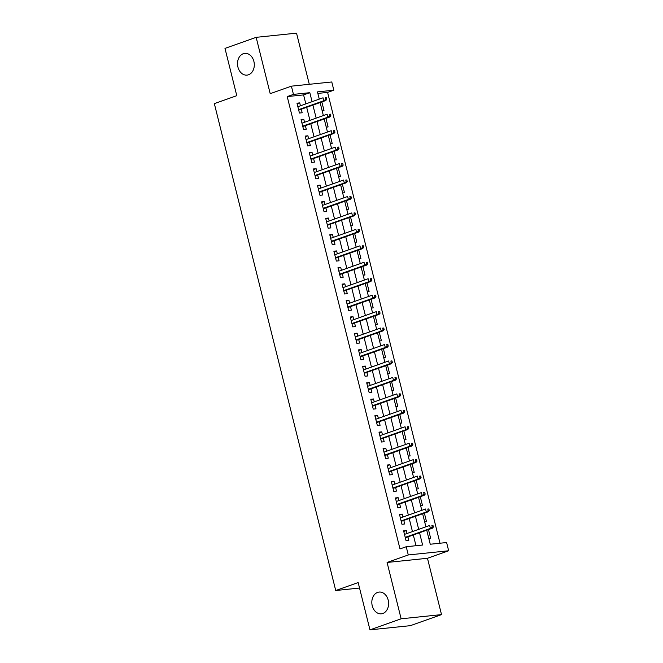 <?xml version="1.0" encoding="UTF-8"?>
<svg xmlns="http://www.w3.org/2000/svg" width="663" height="663" viewBox="0 0 663 663"><rect width="100%" height="100%" fill="white"/><g stroke="black" fill="none" stroke-linecap="round" stroke-linejoin="round"><path stroke-width="0.99" d="M377.595 592.415A10.923 8.37 84.1 0 1 379.087 592.076A10.923 8.37 84.1 0 1 388.402 601.084A10.923 8.37 84.1 0 1 382.841 613.466A10.923 8.37 84.1 0 1 381.341 613.805A10.923 8.37 84.1 0 1 372.034 604.797A10.923 8.37 84.1 0 1 377.595 592.415M243.28 53.72A10.923 8.37 84.1 0 1 244.78 53.38A10.923 8.37 84.1 0 1 254.095 62.388A10.923 8.37 84.1 0 1 248.526 74.77A10.923 8.37 84.1 0 1 247.034 75.11A10.923 8.37 84.1 0 1 237.719 66.101A10.923 8.37 84.1 0 1 243.28 53.72M426.748 530.209L430.246 544.232L446.613 542.541L448.66 550.762L408.284 554.948L406.228 546.726L422.604 545.027L419.546 532.762M427.469 558.279L387.084 562.464L401.132 618.803L369.962 629.85L410.347 625.665L441.517 614.609L427.469 558.279L448.66 550.762M309.289 84.3L296.535 33.15L256.158 37.335L270.206 93.674L291.397 86.157L331.782 81.972L333.829 90.201L317.461 91.892L319.268 99.127M440 543.221L327.597 92.406L333.829 90.201M401.132 618.803L441.517 614.609M369.962 629.85L358.169 582.562L335.727 590.518L214.34 103.635L236.782 95.679L224.989 48.391L256.158 37.335M407.057 533.475L406.336 530.557L403.601 530.839L406.063 540.71L408.789 540.428L407.911 536.889M402.955 517.024L402.234 514.115L399.499 514.397L401.96 524.267L404.695 523.977L403.808 520.438M398.853 500.573L398.131 497.664L395.405 497.946L397.866 507.817L400.593 507.535L399.706 503.988M394.758 484.131L394.029 481.214L391.303 481.495L393.764 491.366L396.491 491.084L395.604 487.537M390.656 467.68L389.927 464.763L387.2 465.045L389.662 474.915L392.388 474.633L391.501 471.095M386.554 451.23L385.825 448.312L383.098 448.602L385.559 458.465L388.286 458.183L387.407 454.644M382.452 434.779L381.722 431.87L378.996 432.152L381.457 442.022L384.184 441.74L383.305 438.193M378.349 418.328L377.628 415.419L374.893 415.701L377.355 425.571L380.081 425.29L379.203 421.743M374.247 401.886L373.526 398.969L370.791 399.25L373.252 409.121L375.987 408.839L375.101 405.3M370.145 385.435L369.424 382.518L366.697 382.808L369.158 392.67L371.885 392.388L370.998 388.849M366.051 368.984L365.321 366.075L362.595 366.357L365.056 376.228L367.783 375.946L366.896 372.399M361.948 352.534L361.219 349.625L358.492 349.907L360.954 359.777L363.68 359.495L362.794 355.948M357.846 336.091L357.117 333.174L354.39 333.456L356.851 343.326L359.578 343.044L358.7 339.506M353.744 319.641L353.014 316.723L350.288 317.005L352.749 326.876L355.476 326.594L354.597 323.055M349.641 303.19L348.92 300.281L346.185 300.563L348.647 310.433L351.373 310.143L350.495 306.604M345.539 286.739L344.818 283.83L342.083 284.112L344.545 293.982L347.279 293.701L346.393 290.154M341.437 270.297L340.716 267.38L337.989 267.661L340.45 277.532L343.177 277.25L342.29 273.703M337.343 253.846L336.613 250.929L333.887 251.211L336.348 261.081L339.075 260.799L338.188 257.261M333.24 237.395L332.511 234.487L329.784 234.768L332.246 244.639L334.972 244.349L334.086 240.81M329.138 220.945L328.409 218.036L325.682 218.318L328.144 228.188L330.87 227.906L329.992 224.359M325.036 204.502L324.306 201.585L321.58 201.867L324.041 211.737L326.768 211.456L325.889 207.909M320.933 188.052L320.212 185.134L317.478 185.416L319.939 195.287L322.666 195.005L321.787 191.466M316.831 171.601L316.11 168.684L313.375 168.974L315.837 178.836L318.571 178.554L317.685 175.015M312.729 155.15L312.008 152.241L309.281 152.523L311.743 162.394L314.469 162.112L313.582 158.565M308.635 138.7L307.905 135.791L305.179 136.072L307.64 145.943L310.367 145.661L309.48 142.114M304.532 122.257L303.803 119.34L301.077 119.622L303.538 129.492L306.265 129.21L305.378 125.672M322.143 110.688L323.992 110.497L321.853 101.928M326.246 127.139L328.094 126.948L325.956 118.379M330.348 143.589L332.196 143.399L330.058 134.821M334.45 160.04L336.298 159.841L334.16 151.272M338.553 176.482L340.392 176.292L338.254 167.722M342.655 192.933L344.495 192.742L342.357 184.173M346.757 209.384L348.597 209.193L346.459 200.616M350.851 225.834L352.699 225.644L350.561 217.066M354.954 242.277L356.802 242.086L354.664 233.517M359.056 258.727L360.904 258.537L358.766 249.968M363.158 275.178L365.006 274.988L362.868 266.41M367.261 291.629L369.1 291.438L366.962 282.861M371.363 308.071L373.203 307.881L371.065 299.311M375.465 324.522L377.305 324.331L375.167 315.762M379.559 340.973L381.407 340.782L379.269 332.204M383.662 357.423L385.51 357.233L383.371 348.655M387.764 373.874L389.612 373.675L387.474 365.106M391.866 390.316L393.714 390.126L391.576 381.556M395.968 406.767L397.808 406.576L395.67 398.007M400.071 423.218L401.911 423.027L399.772 414.45M404.173 439.668L406.013 439.47L403.875 430.9M408.267 456.111L410.115 455.92L407.977 447.351M412.369 472.562L414.218 472.371L412.079 463.802M416.472 489.012L418.32 488.822L416.182 480.244M420.574 505.463L422.422 505.272L420.284 496.695M424.676 521.905L426.516 521.715L424.378 513.145M327.597 92.406L317.842 93.417M428.779 538.356L430.619 538.165L428.48 529.596M305.834 103.892L303.588 94.9L287.22 96.591L399.996 548.931L406.228 546.726M415.991 545.715L413.314 534.975M412.461 531.56L409.212 518.524M408.358 515.11L405.11 502.073M404.256 498.659L401.007 485.623M400.154 482.216L396.905 469.18M396.051 465.766L392.803 452.73M391.957 449.315L388.7 436.279M387.855 432.864L384.606 419.828M383.753 416.414L380.504 403.386M379.65 399.971L376.402 386.935M375.548 383.521L372.299 370.484M371.446 367.07L368.197 354.034M367.343 350.619L364.095 337.591M363.249 334.177L359.992 321.141M359.147 317.726L355.898 304.69M355.045 301.275L351.796 288.239M350.942 284.825L347.694 271.789M346.84 268.382L343.591 255.346M342.738 251.932L339.489 238.895M338.636 235.481L335.387 222.445M334.542 219.03L331.285 205.994M330.439 202.588L327.19 189.552M326.337 186.137L323.088 173.101M322.235 169.687L318.986 156.65M318.132 153.236L314.884 140.2M314.03 136.785L310.781 123.757M309.928 120.343L306.679 107.307M300.43 105.807L299.701 102.889L296.974 103.179L299.436 113.041L302.162 112.76L301.284 109.221M335.727 590.518L359.545 588.048M387.084 562.464L408.284 554.948M287.22 96.591L293.452 94.386L291.397 86.157M320.113 102.541L323.362 115.577M324.215 118.992L327.464 132.028M328.318 135.443L331.566 148.479M332.42 151.885L335.669 164.921M336.522 168.336L339.771 181.372M340.625 184.786L343.873 197.823M344.719 201.237L347.976 214.273M348.821 217.679L352.07 230.716M352.923 234.13L356.172 247.166M357.026 250.581L360.274 263.617M361.128 267.032L364.377 280.068M365.23 283.482L368.479 296.51M369.332 299.925L372.581 312.961M373.426 316.375L376.683 329.412M377.529 332.826L380.777 345.862M381.631 349.277L384.88 362.305M385.733 365.719L388.982 378.755M389.836 382.17L393.084 395.206M393.938 398.62L397.187 411.657M398.04 415.071L401.289 428.107M402.134 431.514L405.391 444.55M406.237 447.964L409.485 461M410.339 464.415L413.588 477.451M414.441 480.866L417.69 493.902M418.544 497.308L421.792 510.344M422.646 513.759L425.895 526.795M312.066 101.679L309.82 92.687L293.452 94.386M418.693 529.347L415.444 516.311M414.59 512.897L411.342 499.869M410.488 496.454L407.239 483.418M406.386 480.004L403.137 466.967M402.292 463.553L399.035 450.517M398.19 447.102L394.941 434.066M394.087 430.66L390.839 417.624M389.985 414.209L386.736 401.173M385.883 397.759L382.634 384.722M381.78 381.308L378.532 368.272M377.678 364.865L374.429 351.829M373.584 348.415L370.327 335.379M369.482 331.964L366.233 318.928M365.379 315.513L362.131 302.477M361.277 299.063L358.028 286.035M357.175 282.62L353.926 269.584M353.072 266.17L349.824 253.133M348.97 249.719L345.721 236.683M344.876 233.268L341.619 220.24M340.774 216.826L337.525 203.79M336.671 200.375L333.423 187.339M332.569 183.924L329.32 170.888M328.467 167.474L325.218 154.438M324.364 151.031L321.116 137.995M320.262 134.581L317.013 121.544M316.168 118.13L312.911 105.094M303.588 94.9L309.82 92.687M297.132 103.801L299.701 102.889M301.234 120.252L303.803 119.34M305.336 136.702L307.905 135.791M309.439 153.153L312.008 152.241M313.533 169.595L316.11 168.684M317.635 186.046L320.212 185.134M321.737 202.497L324.306 201.585M325.84 218.947L328.409 218.036M329.942 235.398L332.511 234.487M334.044 251.841L336.613 250.929M338.147 268.291L340.716 267.38M342.241 284.742L344.818 283.83M346.343 301.193L348.92 300.281M350.445 317.635L353.014 316.723M354.548 334.086L357.117 333.174M358.65 350.536L361.219 349.625M362.752 366.987L365.321 366.075M366.854 383.429L369.424 382.518M370.949 399.88L373.526 398.969M375.051 416.331L377.628 415.419M379.153 432.782L381.722 431.87M383.255 449.224L385.825 448.312M387.358 465.675L389.927 464.763M391.46 482.125L394.029 481.214M395.562 498.576L398.131 497.664M399.656 515.027L402.234 514.115M403.759 531.469L406.336 530.557M298.706 110.133L325.732 100.552L323.768 100.751L298.599 109.677M325.657 99.475L326.751 99.367L326.345 97.718L325.251 97.834L325.657 99.475L323.768 100.751L323.03 97.793L297.861 106.718M325.251 97.834L326.345 97.718M325.732 100.552L326.751 99.367M302.809 126.583L329.834 117.003L327.87 117.202L302.701 126.127M329.76 115.926L330.854 115.81L330.439 114.169L329.354 114.285L329.76 115.926L327.87 117.202L327.132 114.243L301.955 123.169M329.354 114.285L330.439 114.169M329.834 117.003L330.854 115.81M306.911 143.026L333.937 133.445L331.972 133.653L306.795 142.578M333.862 132.376L334.956 132.26L334.542 130.619L333.456 130.727L333.862 132.376L331.972 133.653L331.235 130.694L306.057 139.611M333.456 130.727L334.542 130.619M333.937 133.445L334.956 132.26M311.013 159.476L338.039 149.896L336.066 150.103L310.897 159.029M337.964 148.827L339.058 148.711L338.644 147.062L337.55 147.178L337.964 148.827L336.066 150.103L335.329 147.136L310.16 156.062M337.55 147.178L338.644 147.062M338.039 149.896L339.058 148.711M315.116 175.927L342.133 166.347L340.169 166.554L315 175.471M342.067 165.269L343.161 165.162L342.746 163.512L341.652 163.628L342.067 165.269L340.169 166.554L339.431 163.587L314.262 172.513M341.652 163.628L342.746 163.512M342.133 166.347L343.161 165.162M319.218 192.378L346.235 182.797L344.271 182.996L319.102 191.922M346.169 181.72L347.255 181.604L346.848 179.963L345.755 180.079L346.169 181.72L344.271 182.996L343.533 180.038L318.364 188.963M345.755 180.079L346.848 179.963M346.235 182.797L347.255 181.604M323.312 208.82L350.337 199.24L348.373 199.447L323.204 208.373M350.271 198.171L351.357 198.055L350.951 196.414L349.857 196.521L350.271 198.171L348.373 199.447L347.636 196.488L322.467 205.414M349.857 196.521L350.951 196.414M350.337 199.24L351.357 198.055M327.414 225.271L354.44 215.69L352.476 215.898L327.307 224.823M354.365 214.621L355.459 214.505L355.053 212.864L353.959 212.972L354.365 214.621L352.476 215.898L351.738 212.939L326.569 221.856M353.959 212.972L355.053 212.864M354.44 215.69L355.459 214.505M331.517 241.722L358.542 232.141L356.578 232.348L331.409 241.266M358.468 231.064L359.561 230.956L359.147 229.307L358.061 229.423L358.468 231.064L356.578 232.348L355.84 229.381L330.663 238.307M358.061 229.423L359.147 229.307M358.542 232.141L359.561 230.956M335.619 258.172L362.644 248.592L360.68 248.791L335.503 257.716M362.57 247.514L363.664 247.407L363.249 245.758L362.164 245.874L362.57 247.514L360.68 248.791L359.943 245.832L334.765 254.758M362.164 245.874L363.249 245.758M362.644 248.592L363.664 247.407M339.721 274.615L366.747 265.043L364.783 265.241L339.605 274.167M366.672 263.965L367.766 263.849L367.352 262.208L366.258 262.316L366.672 263.965L364.783 265.241L364.037 262.283L338.868 271.208M366.258 262.316L367.352 262.208M366.747 265.043L367.766 263.849M343.824 291.065L370.841 281.485L368.877 281.692L343.707 290.618M370.774 280.416L371.868 280.3L371.454 278.659L370.36 278.767L370.774 280.416L368.877 281.692L368.139 278.733L342.97 287.651M370.36 278.767L371.454 278.659M370.841 281.485L371.868 280.3M347.926 307.516L374.943 297.936L372.979 298.143L347.81 307.06M374.877 296.858L375.962 296.751L375.556 295.101L374.462 295.217L374.877 296.858L372.979 298.143L372.241 295.176L347.072 304.102M374.462 295.217L375.556 295.101M374.943 297.936L375.962 296.751M352.02 323.967L379.045 314.386L377.081 314.585L351.912 323.511M378.979 313.309L380.065 313.201L379.659 311.552L378.565 311.668L378.979 313.309L377.081 314.585L376.344 311.627L351.175 320.552M378.565 311.668L379.659 311.552M379.045 314.386L380.065 313.201M356.122 340.417L383.148 330.837L381.184 331.036L356.014 339.962M383.073 329.76L384.167 329.644L383.761 328.003L382.667 328.119L383.073 329.76L381.184 331.036L380.446 328.077L355.277 337.003M382.667 328.119L383.761 328.003M383.148 330.837L384.167 329.644M360.224 356.86L387.25 347.279L385.286 347.487L360.117 356.412M387.175 346.21L388.269 346.094L387.855 344.453L386.769 344.561L387.175 346.21L385.286 347.487L384.548 344.528L359.371 353.445M386.769 344.561L387.855 344.453M387.25 347.279L388.269 346.094M364.327 373.31L391.352 363.73L389.388 363.937L364.211 372.855M391.278 362.661L392.372 362.545L391.957 360.896L390.872 361.012L391.278 362.661L389.388 363.937L388.651 360.97L363.473 369.896M390.872 361.012L391.957 360.896M391.352 363.73L392.372 362.545M368.429 389.761L395.455 380.181L393.49 380.38L368.313 389.305M395.38 379.103L396.474 378.996L396.06 377.346L394.966 377.462L395.38 379.103L393.49 380.38L392.745 377.421L367.575 386.347M394.966 377.462L396.06 377.346M395.455 380.181L396.474 378.996M372.531 406.212L399.549 396.631L397.585 396.83L372.415 405.756M399.482 395.554L400.576 395.438L400.162 393.797L399.068 393.913L399.482 395.554L397.585 396.83L396.847 393.872L371.678 402.797M399.068 393.913L400.162 393.797M399.549 396.631L400.576 395.438M376.634 422.654L403.651 413.074L401.687 413.281L376.518 422.207M403.585 412.005L404.67 411.889L404.264 410.248L403.17 410.356L403.585 412.005L401.687 413.281L400.949 410.322L375.78 419.248M403.17 410.356L404.264 410.248M403.651 413.074L404.67 411.889M380.728 439.105L407.753 429.525L405.789 429.732L380.62 438.657M407.687 428.455L408.773 428.339L408.367 426.69L407.273 426.806L407.687 428.455L405.789 429.732L405.052 426.773L379.882 435.69M407.273 426.806L408.367 426.69M407.753 429.525L408.773 428.339M384.83 455.556L411.856 445.975L409.891 446.182L384.722 455.1M411.781 444.898L412.875 444.79L412.469 443.141L411.375 443.257L411.781 444.898L409.891 446.182L409.154 443.215L383.985 452.141M411.375 443.257L412.469 443.141M411.856 445.975L412.875 444.79M388.932 472.006L415.958 462.426L413.994 462.625L388.825 471.55M415.883 461.349L416.977 461.233L416.563 459.592L415.477 459.708L415.883 461.349L413.994 462.625L413.256 459.666L388.079 468.592M415.477 459.708L416.563 459.592M415.958 462.426L416.977 461.233M393.035 488.449L420.06 478.868L418.096 479.076L392.919 488.001M419.986 477.799L421.08 477.683L420.665 476.042L419.58 476.15L419.986 477.799L418.096 479.076L417.358 476.117L392.181 485.043M419.58 476.15L420.665 476.042M420.06 478.868L421.08 477.683M397.137 504.899L424.163 495.319L422.198 495.526L397.021 504.452M424.088 494.25L425.182 494.134L424.768 492.493L423.674 492.601L424.088 494.25L422.198 495.526L421.453 492.568L396.283 501.485M423.674 492.601L424.768 492.493M424.163 495.319L425.182 494.134M401.239 521.35L428.257 511.77L426.292 511.977L401.123 520.894M428.19 510.692L429.284 510.585L428.87 508.935L427.776 509.051L428.19 510.692L426.292 511.977L425.555 509.01L400.386 517.936M427.776 509.051L428.87 508.935M428.257 511.77L429.284 510.585M405.342 537.801L432.359 528.22L430.395 528.419L405.226 537.345M432.293 527.143L433.378 527.035L432.972 525.386L431.878 525.502L432.293 527.143L430.395 528.419L429.657 525.461L404.488 534.386M431.878 525.502L432.972 525.386M432.359 528.22L433.378 527.035"/></g></svg>
